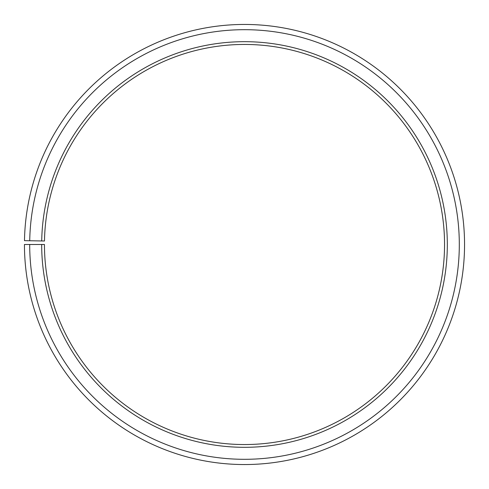 <?xml version="1.0" encoding="UTF-8"?>
<svg xmlns="http://www.w3.org/2000/svg" width="489" height="489" viewBox="0 0 489 489"><rect width="100%" height="100%" fill="white"/><g stroke="black" fill="none" stroke-linecap="round" stroke-linejoin="round"><path stroke-width="0.73" d="M444.544 244.494A200.044 200.044 0 0 0 246.248 44.456A200.044 200.044 0 0 0 44.487 241.004L41.712 240.955A202.819 202.819 0 0 1 246.273 41.687A202.819 202.819 0 0 1 447.319 244.494A202.819 202.819 0 0 1 244.5 447.313A202.819 202.819 0 0 1 41.681 244.494L44.456 244.494A200.044 200.044 0 0 0 244.5 444.544A200.044 200.044 0 0 0 444.544 244.494M29.725 240.747L24.481 240.655A220.05 220.05 0 0 1 246.419 24.456A220.05 220.05 0 0 1 464.55 244.494A220.05 220.05 0 0 1 244.5 464.544A220.05 220.05 0 0 1 24.45 244.494L29.695 244.494A214.805 214.805 0 0 0 244.5 459.305A214.805 214.805 0 0 0 459.305 244.494A214.805 214.805 0 0 0 246.377 29.695A214.805 214.805 0 0 0 29.725 240.747L41.712 240.955M29.695 244.494L41.681 244.494"/></g></svg>
